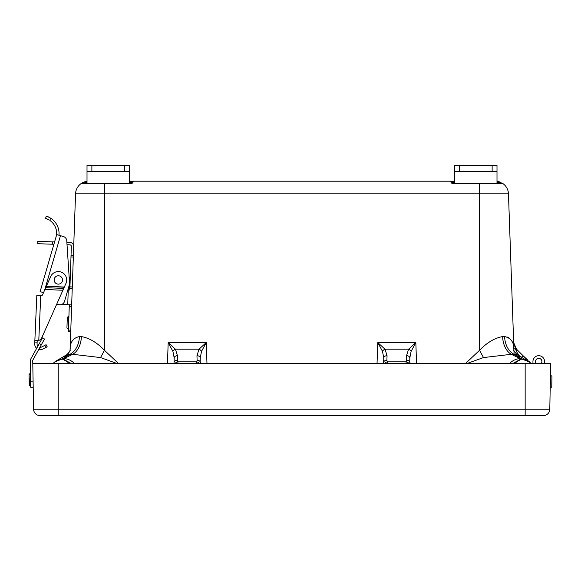 <?xml version="1.0" encoding="UTF-8"?>
<svg xmlns="http://www.w3.org/2000/svg" width="581" height="581" viewBox="0 0 581 581"><rect width="100%" height="100%" fill="white"/><g stroke="black" fill="none" stroke-linecap="round" stroke-linejoin="round"><path stroke-width="0.87" d="M129.498 181.207L133.528 181.207L131.843 183.436L104.486 183.436L104.486 193.843L75.545 193.843A13.102 13.102 0 0 1 81.311 183.436L83.577 182.216M499.428 181.846L499.181 182.55L499.428 181.846L497.002 181.301L502.703 183.436A13.102 13.102 0 0 1 508.469 193.843L513.916 349.791L513.328 345.223M112.046 363.328L108.945 363.328M475.069 363.328L471.975 363.328M75.545 193.843A13.102 13.102 0 0 1 81.311 183.436L104.486 183.436L81.768 183.298A0.821 0.821 0 0 0 81.311 183.436A13.102 13.102 0 0 0 75.545 193.843L70.098 349.791C69.945 342.332 73.046 337.931 79.394 336.581L81.362 336.581C89.336 338.011 97.049 342.594 104.486 350.314L118.306 363.328M465.708 363.328L479.528 350.314C486.987 342.579 494.692 337.997 502.652 336.581L504.62 336.581C510.982 337.946 514.076 342.347 513.916 349.791C513.205 350.06 514.287 351.679 517.163 354.642L521.302 357.177A19.645 14.075 119.9 0 0 516.516 355.797L514.054 354.301L517.163 354.642M514.076 354.294L513.669 342.587L514.076 354.294M70.214 348.092L70.112 349.363M508.891 337.801L506.915 336.893M133.477 181.846A0.821 0.777 -175 0 0 132.657 182.55L132.715 181.947A0.821 0.821 0 0 1 133.528 181.207L454.516 181.207M383.591 363.328L383.78 357.918L382.487 351.345L377.773 342.587L385 349.188L387.055 355.717L386.895 360.285L387.738 363.328M410.004 363.328L409.975 362.486L410.004 363.328M405.865 363.328L406.7 360.285L406.54 355.717L408.603 349.188L415.829 342.587L411.108 351.345L409.816 357.918L409.787 363.328M200.423 363.328L200.394 362.486L200.423 363.328M196.284 363.328L197.119 360.285L196.959 355.717L199.014 349.188L206.248 342.587L201.527 351.345L200.234 357.918L200.205 363.328M174.009 363.328L174.198 357.918L172.906 351.345L168.185 342.587L175.411 349.188A3.275 2.033 142.3 0 0 172.906 351.345M201.527 351.345A3.275 2.033 37.7 0 0 199.014 349.188L175.411 349.188L177.474 355.717L177.314 360.285L178.149 363.328M519.559 356.146L516.32 351.345L513.669 342.587L516.538 349.188L529.175 361.825L523.067 355.717L521.426 357.242M527.512 359.864L523.031 355.688L527.345 359.995M174.227 363.328L174.039 362.486A3.275 2.317 -178 0 1 177.314 360.285M383.809 363.328L383.62 362.486A3.275 2.317 2 0 1 386.895 360.285M514.011 344.838L513.713 343.415M514.824 348.44L515.441 349.842M516.146 351.077L516.32 351.345A3.275 1.569 135 0 0 516.538 349.188L515.492 347.961M528.993 361.643A3.275 0.937 133 0 0 528.913 361.164L530.86 363.328L529.48 362.13A19.645 16.558 128.2 0 0 522.246 359.16L516.516 355.797M87.012 181.301L84.586 181.846L87.012 181.301M83.548 182.231L82.175 182.906M451.829 183.226A0.821 0.821 0 0 1 451.357 182.55L452.171 183.298L479.528 183.298L479.528 193.843L508.469 193.843A13.102 13.102 0 0 0 502.703 183.436L452.171 183.436L450.486 181.207A0.821 0.821 0 0 1 451.306 181.947L451.357 182.55L451.306 181.947A0.821 0.821 0 0 0 450.486 181.207M70.163 363.328L62.719 359.211L72.669 354.301L69.96 354.301L61.768 359.16L63.569 359.327L70.897 363.328M504.62 336.581A19.645 14.532 90 0 0 514.054 354.301L511.345 354.301L520.198 358.622A19.645 13.181 118.2 0 0 509.573 363.328M513.117 363.328L520.445 359.327L522.246 359.16M497.002 182.55L499.181 182.55L497.002 182.056M479.528 183.298L502.245 183.298L499.181 182.55M129.498 182.55L132.657 182.55L132.715 181.947L129.498 181.947M87.012 182.056L84.841 182.55L84.586 181.846M104.486 183.298L131.843 183.298L132.657 182.55A0.821 0.821 0 0 1 132.04 183.276M81.311 183.436A0.821 0.821 0 0 1 81.768 183.298L83.206 182.884M452.171 183.436L451.357 182.55A0.821 0.777 175 0 0 450.536 181.846M502.703 183.436A0.821 0.821 0 0 0 502.245 183.298A0.821 0.821 0 0 1 502.703 183.436M454.516 182.55L451.357 182.55A0.821 0.821 0 0 0 451.974 183.276M67.498 355.797A19.645 14.075 -119.9 0 0 62.719 357.177L66.612 354.846M66.423 355.318L66.546 355.884M55.747 361.229L66.851 354.642L69.96 354.301A19.645 14.532 -90 0 0 79.394 336.581M54.716 361.985L56.517 360.75L61.804 359.131L54.716 361.992L53.154 363.328M61.768 359.16A19.645 16.558 -128.2 0 0 54.534 362.13M81.362 336.581A19.645 13.392 -90 0 1 72.669 354.301L100.535 357.569L104.486 350.314L104.486 193.843L479.528 193.843L479.528 350.314L483.479 357.569L467.509 363.328M68.805 363.328A19.645 8.33 -111.6 0 0 63.511 359.356A3.275 2.535 100.8 0 1 63.569 359.327M116.505 363.328L100.535 357.569M63.816 358.622A19.645 13.181 61.8 0 1 74.441 363.328M521.302 357.177L529.298 361.992L522.21 359.131L528.274 361.229M483.479 357.569L511.345 354.301A19.645 13.392 90 0 1 502.652 336.581M520.198 358.622L521.295 359.211L513.851 363.328M515.209 363.328A19.645 8.33 -68.4 0 1 520.503 359.356A3.275 2.535 79.2 0 0 520.445 359.327M384.753 363.328A3.275 2.201 -25.1 0 1 387.207 361.854L406.388 361.854A3.275 2.201 25.1 0 1 408.85 363.328M383.78 357.918A3.275 2.317 2 0 1 387.055 355.717M382.487 351.345A3.275 2.033 -37.7 0 1 385 349.188L408.603 349.188A3.275 2.033 37.7 0 1 411.108 351.345M177.474 355.717A3.275 2.317 -178 0 0 174.198 357.918M199.268 363.328A3.275 2.201 25.1 0 0 196.806 361.854L177.626 361.854A3.275 2.201 154.9 0 0 175.164 363.328M197.119 360.285A3.275 2.317 -2 0 1 200.394 362.486M196.959 355.717A3.275 2.317 -2 0 1 200.234 357.918M406.7 360.285A3.275 2.317 -2 0 1 409.975 362.486M406.54 355.717A3.275 2.317 -2 0 1 409.816 357.918M527.606 360.256L527.214 360.583M44.519 339.028L42.457 337.888L44.519 339.028L32.725 360.3L33.582 409.22L549.808 409.22A6.544 6.544 0 0 1 543.264 415.647L40.118 415.647A6.544 6.544 0 0 1 33.582 409.22A6.544 6.544 0 0 0 40.118 415.647A6.544 6.544 0 0 1 33.582 409.22M32.776 363.328L550.606 363.328L549.808 409.22M535.559 363.328L535.559 361.491A3.188 3.188 0 0 1 539.713 358.448A3.188 3.188 0 0 1 541.369 363.328M532.944 361.491L532.944 363.328L532.944 361.491A5.81 5.81 0 0 1 539.676 355.761A5.81 5.81 0 0 1 544.259 363.328M536.14 363.328A3.188 3.188 0 0 1 535.559 361.491A3.188 3.188 0 0 0 536.14 363.328A3.188 3.188 0 0 1 535.559 361.491A3.188 3.188 0 0 0 536.14 363.328M544.462 363.328L544.55 361.825M536.198 363.328A3.137 3.137 0 0 1 538.928 358.361A3.137 3.137 0 0 1 541.303 363.328M551.95 376.365L551.768 386.823L551.95 376.365L550.403 375.028L551.95 376.365M91.878 165.353L91.878 171.635L87.012 171.635L87.012 165.353L129.498 165.353L129.498 183.298M91.878 171.635L124.632 171.635L124.632 165.353M87.012 171.635L87.012 183.298M129.498 171.635L124.632 171.635M459.382 165.353L459.382 171.635L454.516 171.635L454.516 165.353L497.002 165.353L497.002 183.298M459.382 171.635L492.136 171.635L492.136 165.353M454.516 171.635L454.516 183.298M497.002 171.635L492.136 171.635M52.45 241.863L52.37 244.216L37.678 243.7L37.758 241.347L54.578 241.936L56.713 234.586L40.104 291.655L52.827 247.949M70.722 331.766L68.369 331.686L69.313 304.756M69.88 288.437L70.984 256.962L73.337 257.042M70.984 256.962L71.042 255.335L73.395 255.422M71.042 255.335L71.347 246.446A1.569 1.569 0 0 0 69.836 244.826L67.026 244.724L69.168 277.202L70.025 276.926L69.618 288.43M72.233 288.517L68.304 288.379L67.745 304.698L61.535 304.48L71.666 304.836M73.7 246.533A3.922 3.922 0 0 0 69.916 242.473L66.873 242.364L66.764 240.737A4.706 4.706 0 0 0 63.38 236.525L56.713 234.586M52.37 244.216L53.895 244.267L53.263 246.438M59.494 304.705L56.618 304.393L59.494 304.705A4.706 4.706 0 0 0 64.527 301.343L69.379 284.69A4.706 4.706 0 0 0 69.553 283.063L66.764 240.737M49.08 219.916L45.587 218.318L46.298 216.074L49.966 217.708M49.029 217.2L47.627 216.56M47.591 216.539L46.669 216.197M58.979 235.24A18.316 18.316 0 0 0 50.598 218.093L49.857 220.424A15.956 15.956 0 0 1 56.647 234.804M45.587 218.318L48.317 219.48M40.104 291.655L43.517 292.65M37.859 346.189A3.246 3.246 0 0 1 37.068 343.923L37.213 340.575L38.019 340.553M37.257 340.575L34.86 340.473L36.814 295.518L41.069 295.707A1.569 1.569 0 0 0 42.573 294.778L50.678 276.556A8.374 8.374 0 0 1 61.731 272.307A8.374 8.374 0 0 1 65.98 283.361L62.988 290.079L63.06 288.416L62.988 290.079M36.676 348.324A5.599 5.599 0 0 1 34.715 343.821L34.86 340.473M40.728 295.693L38.789 340.393A4.706 4.706 0 0 0 41.759 337.786L62.908 290.26L44.933 289.476M46.371 286.244L64.346 287.029L63.612 287.181L63.06 288.416L45.739 287.66M63.54 288.844L63.612 287.181L46.284 286.426M39.936 347.285A3.246 3.246 0 0 0 41.803 346.937L46.102 344.7L47.192 346.792L42.892 349.028A5.599 5.599 0 0 1 38.745 349.442M58.478 275.772A4.183 4.183 0 0 0 54.149 279.81A4.183 4.183 0 0 0 58.18 284.138A4.183 4.183 0 0 0 62.516 280.1A4.183 4.183 0 0 0 58.478 275.772M33.204 387.658L30.851 387.694L30.372 360.343A2.353 2.353 0 0 1 30.67 359.16L42.457 337.888M29.21 383.888L29.05 374.542L29.558 385.849M29.188 382.363L29.086 376.481L29.188 382.363M68.195 329.216L66.938 327.866L67.302 317.408L68.652 316.144L68.456 329.224M167.466 363.328L168.185 342.587L206.248 342.587L206.967 363.328M377.047 363.328L377.773 342.587L415.829 342.587L416.548 363.328M454.516 181.947L451.306 181.947M84.841 182.55L87.012 182.55M133.528 181.207A0.821 0.821 0 0 0 132.715 181.947M131.843 183.436L132.286 183.168L131.843 183.298M58.231 363.328L58.231 415.647M525.159 363.328L525.159 415.647M550.178 388.108L550.665 375.035M68.427 330.117L70.78 330.197M69.255 306.325L71.608 306.405M69.938 286.869L72.291 286.949M60.482 235.683L44.621 290.18M37.14 342.144L34.787 342.042M45.797 347.518L44.708 345.426M30.735 381.158L33.088 381.114M41.345 344.751L39.29 343.603M29.922 373.285L30.335 373.213L30.379 386.278M452.171 183.298L451.727 183.168L452.171 183.298M70.098 349.791C70.686 350.212 69.604 351.832 66.851 354.642L68.863 352.769L69.996 350.517M55.398 361.462L62.719 357.177M513.836 344.083L513.669 342.587M550.439 388.108L551.768 386.823M30.335 373.213L29.05 374.542L30.597 373.205M29.232 385.007L30.822 386.285M69.567 289.999L68.304 288.648"/></g></svg>
